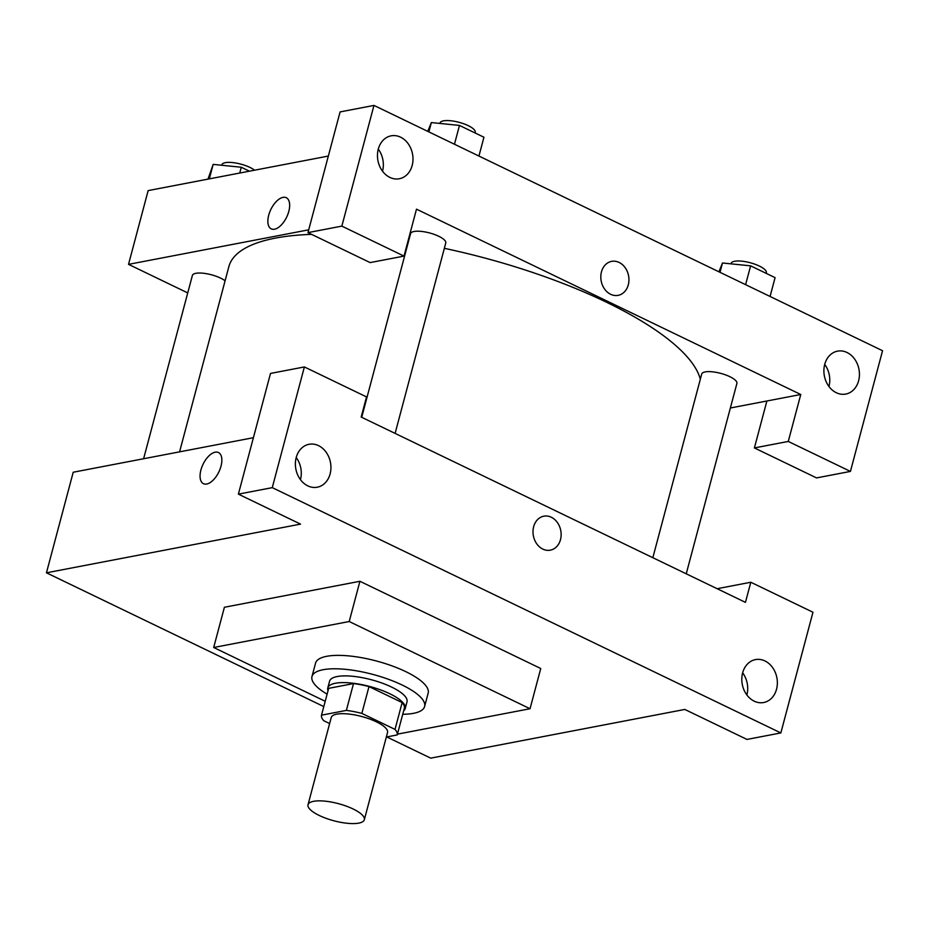 <?xml version="1.0" encoding="UTF-8"?>
<svg xmlns="http://www.w3.org/2000/svg" width="929" height="929" viewBox="0 0 929 929"><rect width="100%" height="100%" fill="white"/><g stroke="black" fill="none" stroke-linecap="round" stroke-linejoin="round"><path stroke-width="1.39" d="M313.572 801.321A29.136 8.86 14.9 0 1 346.18 806.082A29.136 8.86 14.9 0 1 364.331 819.715A29.136 8.86 14.9 0 1 333.906 820.783A29.136 8.86 14.9 0 1 308.022 804.735A29.136 8.86 14.9 0 1 313.572 801.321M308.022 804.735L331.223 717.56A29.136 8.86 14.9 0 1 336.774 714.157A29.136 8.86 14.9 0 1 369.382 718.907A29.136 8.86 14.9 0 1 387.532 732.551L364.331 819.715M321.515 715.167L328.657 688.354L353.508 683.581L346.366 710.406L321.515 715.167A39.123 11.891 14.9 0 0 323.733 720.707L329.632 723.552M386.336 737.022L397.229 734.932A39.123 11.891 14.9 0 0 395.011 729.393L361.857 713.402A39.123 11.891 14.9 0 0 346.366 710.406M395.011 729.393L402.152 702.579L368.987 686.577L361.857 713.402M353.508 683.581A39.123 11.891 14.9 0 1 368.987 686.577M402.152 702.579A39.123 11.891 14.9 0 1 404.37 708.119L397.229 734.932M403.65 710.824A40.063 12.182 -165.1 0 0 405.23 708.537A40.063 12.182 -165.1 0 0 389.808 693.766A40.063 12.182 -165.1 0 0 350.547 682.954A40.063 12.182 -165.1 0 0 327.798 687.936A40.063 12.182 -165.1 0 0 328.03 690.7M327.798 687.936L329.586 681.224A40.063 12.182 14.9 0 1 337.215 676.533A40.063 12.182 14.9 0 1 391.585 687.065A40.063 12.182 14.9 0 1 407.007 701.825L405.23 708.537M327.113 694.149A58.272 17.721 14.9 0 1 311.981 676.544A58.272 17.721 14.9 0 1 323.083 669.728A58.272 17.721 14.9 0 1 388.299 679.238A58.272 17.721 14.9 0 1 424.611 706.504A58.272 17.721 14.9 0 1 402.733 714.273M311.981 676.544L315.558 663.132A58.272 17.721 14.9 0 1 326.66 656.315A58.272 17.721 14.9 0 1 391.864 665.826A58.272 17.721 14.9 0 1 428.176 693.104L424.611 706.504M325.22 701.279L213.693 647.49L349.211 621.524L530.041 708.734L397.438 734.154M530.041 708.734L540.748 668.508L359.918 581.287L224.4 607.264L213.693 647.49M386.754 736.941L430.719 758.145L684.812 709.442L746.974 739.426L780.848 732.935L272.267 487.644L238.381 494.135L300.543 524.119L46.45 572.81L323.803 706.586M746.881 694.962A21.855 17.605 79.2 0 0 746.893 694.915A21.855 17.605 79.2 0 0 742.643 672.84M776.539 689.237A21.855 17.605 79.2 0 0 772.603 667.591A21.855 17.605 79.2 0 0 755.474 659.602A21.855 17.605 79.2 0 0 742.283 684.371A21.855 17.605 79.2 0 0 763.696 702.521A21.855 17.605 79.2 0 0 776.539 689.237M717.13 588.707L750.806 582.251L812.968 612.234L780.848 732.935M238.381 494.135L270.502 373.435L304.375 366.943L366.537 396.915L361.184 417.04L745.453 602.364L750.806 582.251M300.45 479.654A21.855 17.605 79.2 0 0 300.462 479.608A21.855 17.605 79.2 0 0 296.212 457.532M296.2 457.567A21.855 17.605 79.2 0 0 300.137 479.213A21.855 17.605 79.2 0 0 317.265 487.214A21.855 17.605 79.2 0 0 330.457 462.433A21.855 17.605 79.2 0 0 309.043 444.294A21.855 17.605 79.2 0 0 296.2 457.567M304.375 366.943L272.267 487.644M359.918 581.287L349.211 621.524M253.396 437.698L73.217 472.234L46.45 572.81M533.652 526.697A17.303 13.947 -100.8 0 1 543.825 516.187A17.303 13.947 -100.8 0 1 560.768 530.552A17.303 13.947 -100.8 0 1 550.328 550.165A17.303 13.947 -100.8 0 1 536.765 543.837A17.303 13.947 -100.8 0 1 533.652 526.697M550.328 550.165A17.303 13.947 79.2 0 0 560.768 530.552A17.303 13.947 79.2 0 0 543.813 516.187M221.009 466.172A17.303 8.791 115.7 0 1 203.439 483.684A17.303 8.791 115.7 0 1 203.045 464.291A17.303 8.791 115.7 0 1 218.466 452.528A17.303 8.791 115.7 0 1 221.009 466.172M218.478 452.528A17.303 8.791 -64.3 0 0 203.045 464.291A17.303 8.791 -64.3 0 0 203.439 483.684M444.341 248.322A244.002 74.181 14.9 0 1 606.509 302.239A244.002 74.181 14.9 0 1 700.315 379.299M179.576 451.842L228.848 266.681A244.002 74.181 14.9 0 1 275.332 238.126A244.002 74.181 14.9 0 1 311.598 234.363M225.097 280.802A18.208 5.539 -165.1 0 0 220.568 278.096A18.208 5.539 -165.1 0 0 202.731 273.184A18.208 5.539 -165.1 0 0 192.384 275.448L143.612 458.74M652.843 557.702L701.709 374.039A18.208 5.539 14.9 0 1 705.181 371.914A18.208 5.539 14.9 0 1 729.892 376.698A18.208 5.539 14.9 0 1 736.906 383.41L686.241 573.808M361.706 417.284L410.572 233.632A18.208 5.539 14.9 0 1 414.044 231.495A18.208 5.539 14.9 0 1 438.755 236.28A18.208 5.539 14.9 0 1 445.769 242.992L395.104 433.39M416.494 209.164L800.763 394.5L788.268 441.438L850.43 471.409L882.55 350.721L373.969 105.418L341.849 226.119L404.01 256.102L416.494 209.164M308.707 229.823L128.527 264.359L187.739 292.914M730.357 407.994L800.763 394.5M601.458 271.883A17.303 13.947 -100.8 0 1 611.619 261.374A17.303 13.947 -100.8 0 1 628.573 275.739A17.303 13.947 -100.8 0 1 618.133 295.352A17.303 13.947 -100.8 0 1 604.57 289.024A17.303 13.947 -100.8 0 1 601.458 271.883M824.708 364.423A21.855 17.605 -100.8 0 1 837.54 351.15A21.855 17.605 -100.8 0 1 858.953 369.289A21.855 17.605 -100.8 0 1 845.773 394.07A21.855 17.605 -100.8 0 1 828.645 386.069A21.855 17.605 -100.8 0 1 824.708 364.423A21.855 17.605 79.2 0 1 828.97 386.464A21.855 17.605 79.2 0 1 828.958 386.51M378.277 149.116A21.855 17.605 -100.8 0 1 391.121 135.831A21.855 17.605 -100.8 0 1 412.522 153.982A21.855 17.605 -100.8 0 1 399.342 178.751A21.855 17.605 -100.8 0 1 382.214 170.762A21.855 17.605 -100.8 0 1 378.277 149.116A21.855 17.605 79.2 0 1 382.527 171.191M618.133 295.352A17.303 13.947 79.2 0 0 628.561 275.739A17.303 13.947 79.2 0 0 611.619 261.374M404.01 256.102L370.125 262.593L307.963 232.622L340.084 111.921L373.969 105.418M307.963 232.622L341.849 226.119M766.889 400.991L754.394 447.929L816.556 477.912L850.43 471.409M754.394 447.929L788.268 441.438M328.343 156.06L148.152 190.596L128.527 264.359M288.814 211.359A17.303 8.791 115.7 0 1 271.245 228.871A17.303 8.791 115.7 0 1 270.838 209.478A17.303 8.791 115.7 0 1 286.271 197.714A17.303 8.791 115.7 0 1 288.814 211.359M286.271 197.714A17.303 8.791 -64.3 0 0 270.85 209.478A17.303 8.791 -64.3 0 0 271.245 228.871M249.448 171.18L241.285 167.243L213.171 164.387L207.98 179.134M241.285 167.243L239.74 173.038M213.171 164.387L209.315 178.879M221.706 165.257L221.822 164.805A18.208 5.539 14.9 0 1 225.294 162.668A18.208 5.539 14.9 0 1 254.581 170.193M478.934 156.049L483.939 137.237L459.472 125.427L431.358 122.57L427.77 131.372M459.472 125.427L454.467 144.25M431.358 122.57L428.873 131.906M439.893 123.441L440.009 122.988A18.208 5.539 14.9 0 1 443.481 120.851A18.208 5.539 14.9 0 1 463.861 123.824A18.208 5.539 14.9 0 1 475.207 132.348L475.044 132.94M770.071 296.467L775.076 277.643L750.609 265.845L722.495 262.988L718.907 271.791M750.609 265.845L745.604 284.669M722.495 262.988L720.01 272.325M731.03 263.859L731.146 263.406A18.208 5.539 14.9 0 1 734.618 261.27A18.208 5.539 14.9 0 1 754.998 264.242A18.208 5.539 14.9 0 1 766.344 272.766L766.181 273.358"/></g></svg>
